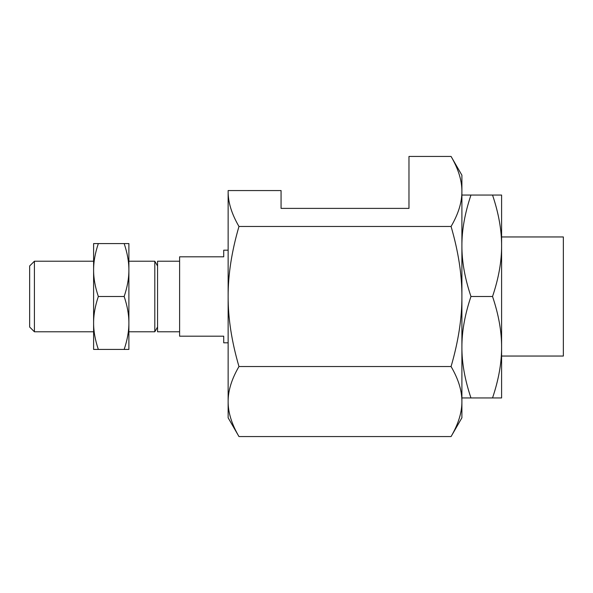 <?xml version="1.0" encoding="UTF-8"?>
<svg xmlns="http://www.w3.org/2000/svg" width="593" height="593" viewBox="0 0 593 593"><rect width="100%" height="100%" fill="white"/><g stroke="black" fill="none" stroke-linecap="round" stroke-linejoin="round"><path stroke-width="0.89" d="M501.596 356.045L563.35 356.045L563.35 236.955L501.596 236.955M451.073 156.441C458.367 168.968 461.977 180.635 461.903 191.457C461.977 202.272 458.367 213.94 451.073 226.467L238.964 226.467C231.67 213.94 228.053 202.272 228.135 191.457L228.142 190.561L281.06 190.561L281.06 208.388L408.977 208.388L408.977 156.441L451.073 156.441L461.903 175.202L461.903 296.5C461.977 318.13 458.367 341.479 451.073 366.533C458.367 379.06 461.977 390.728 461.903 401.543C461.977 412.365 458.367 424.032 451.073 436.559L238.964 436.559C231.67 424.032 228.053 412.365 228.135 401.543C228.053 390.728 231.67 379.06 238.964 366.533C231.67 341.479 228.053 318.13 228.135 296.5C228.053 274.87 231.67 251.521 238.964 226.467M451.073 366.533L238.964 366.533M451.073 226.467C458.367 251.521 461.977 274.87 461.903 296.5L461.903 417.798L451.073 436.559M408.977 208.388L281.06 208.388M228.135 190.575L228.135 191.457L228.135 190.575M238.964 436.559L228.135 417.798L228.135 191.457M34.416 261.216L29.65 265.975L29.65 327.025L34.416 331.784L34.416 261.216L93.605 261.216L93.605 270.037C93.575 261.861 95.147 253.041 98.334 243.575L93.605 243.575L93.605 270.037C93.575 278.213 95.147 287.034 98.334 296.5C95.147 305.966 93.575 314.787 93.605 322.963L93.605 270.037M157.56 327.01L154.803 331.784L154.803 261.216L157.56 265.99M228.135 342.813L223.724 342.813L223.724 336.194L179.612 336.194L179.612 256.806L223.724 256.806L223.724 250.187L228.135 250.187M179.612 261.216L157.56 261.216L157.56 331.784L179.612 331.784M501.596 245.776C501.663 261.446 498.646 278.354 492.538 296.5C498.646 314.646 501.663 331.554 501.596 347.224L501.596 195.053L492.538 195.053C498.646 213.198 501.663 230.106 501.596 245.776L501.596 225.926M492.538 397.947L501.596 397.947L501.596 347.224C501.663 362.894 498.646 379.802 492.538 397.947L470.961 397.947C464.86 379.802 461.836 362.894 461.903 347.224C461.836 331.554 464.86 314.646 470.961 296.5C464.86 278.354 461.836 261.446 461.903 245.776C461.836 230.106 464.86 213.198 470.961 195.053L461.903 195.053M492.538 195.053L470.961 195.053M492.538 296.5L470.961 296.5M461.903 397.947L470.961 397.947M501.596 367.074L501.596 347.224M124.167 296.5C127.347 305.966 128.926 314.787 128.889 322.963L128.889 270.037C128.926 278.213 127.347 287.034 124.167 296.5L98.334 296.5M124.167 349.425L128.889 349.425L128.889 322.963C128.926 331.139 127.347 339.959 124.167 349.425L98.334 349.425C95.147 339.959 93.575 331.139 93.605 322.963L93.605 330.056M124.167 243.575C127.347 253.041 128.926 261.861 128.889 270.037L128.889 243.575L98.334 243.575M93.605 322.963L93.605 349.425L98.334 349.425M34.416 331.784L93.605 331.784M128.889 331.784L154.803 331.784M128.889 261.216L154.803 261.216"/></g></svg>
